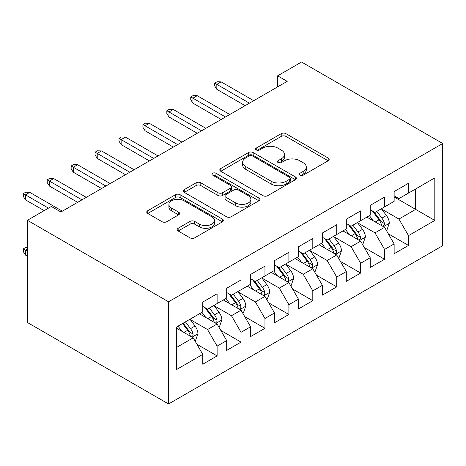 <?xml version="1.0" encoding="UTF-8"?>
<svg xmlns="http://www.w3.org/2000/svg" width="466" height="466" viewBox="0 0 466 466"><rect width="100%" height="100%" fill="white"/><g stroke="black" fill="none" stroke-linecap="round" stroke-linejoin="round"><path stroke-width="0.7" d="M299.953 175.169A2.324 1.34 0 0 0 303.238 175.169L328.186 160.764A3.32 1.916 0 0 0 329.159 159.413A3.32 1.916 0 0 0 328.186 158.056L285.926 133.655A3.32 1.916 0 0 0 281.225 133.655L256.277 148.06A2.324 1.34 0 0 0 255.595 149.004A2.324 1.34 0 0 0 256.277 149.953A2.324 1.34 0 0 0 259.568 149.953L262.795 148.089A10.625 6.134 0 0 1 277.823 148.089L281.342 150.122A10.625 6.134 0 0 1 284.458 154.462A10.625 6.134 0 0 1 281.342 158.801L278.115 160.665A2.324 1.34 0 0 0 277.433 161.615A2.324 1.34 0 0 0 278.115 162.564A2.324 1.34 0 0 0 281.406 162.564L284.633 160.7A10.625 6.134 0 0 1 299.661 160.7L303.18 162.733A10.625 6.134 0 0 1 306.296 167.073A10.625 6.134 0 0 1 303.18 171.406L299.953 173.27A2.324 1.34 0 0 0 299.271 174.22A2.324 1.34 0 0 0 299.953 175.169L299.953 173.27M178.146 228.276A3.32 1.916 0 0 0 177.173 229.633A3.32 1.916 0 0 0 178.146 230.99L190.006 237.835A3.32 1.916 0 0 0 194.701 237.835L222.404 221.839A3.32 1.916 0 0 0 223.377 220.482A3.32 1.916 0 0 0 222.404 219.125L180.144 194.724A3.32 1.916 0 0 0 175.443 194.724L147.739 210.725A3.32 1.916 0 0 0 146.767 212.077A3.32 1.916 0 0 0 147.739 213.434L162.063 221.705A3.32 1.916 0 0 0 166.758 221.705L178.618 214.855A3.32 1.916 0 0 0 179.585 213.504A3.32 1.916 0 0 0 178.618 212.147L171.511 208.046A8.883 5.126 0 0 1 168.908 204.417A8.883 5.126 0 0 1 174.395 199.681A8.883 5.126 0 0 1 184.076 200.794L211.902 216.859A8.883 5.126 0 0 1 214.5 220.482A8.883 5.126 0 0 1 209.018 225.224A8.883 5.126 0 0 1 199.337 224.111L194.701 221.432A3.32 1.916 0 0 0 190.006 221.432L178.146 228.276L178.146 230.99M27.412 220.296L168.552 301.782L168.552 403.981L27.412 322.495L27.412 220.296L51.336 206.485L60.906 212.007L287.207 81.352L277.637 75.83L277.637 86.874M277.637 75.83L301.56 62.019L442.7 143.505L168.552 301.782M263.028 195.673A3.32 1.916 0 0 0 267.723 195.673L295.432 179.678A3.32 1.916 0 0 0 296.405 178.321A3.32 1.916 0 0 0 295.432 176.969L253.166 152.563A3.32 1.916 0 0 0 248.471 152.563L220.762 168.564A3.32 1.916 0 0 0 219.789 169.915A3.32 1.916 0 0 0 220.762 171.272L263.028 195.673M213.591 175.67A2.324 1.34 0 0 1 215.95 176.002L215.95 173.241L258.921 198.05A3.32 1.916 0 0 1 259.894 199.401A3.32 1.916 0 0 1 258.921 200.759L231.212 216.754A3.32 1.916 0 0 1 226.517 216.754L184.251 192.353L184.251 189.645A3.32 1.916 0 0 0 183.278 190.996A3.32 1.916 0 0 0 184.251 192.353M184.251 189.645L196.11 182.794A3.32 1.916 0 0 1 200.805 182.794L217.948 192.691A3.32 1.916 0 0 0 222.643 192.691L230.507 188.153A3.32 1.916 0 0 0 231.48 186.796A3.32 1.916 0 0 0 230.507 185.439L212.665 175.134A2.324 1.34 0 0 1 211.983 174.185A2.324 1.34 0 0 1 213.416 172.95A2.324 1.34 0 0 1 215.95 173.241M168.552 403.981L442.7 245.704L442.7 143.505M394.137 196.955L415.666 209.385L415.666 188.94L434.807 177.895L408.49 193.087L408.49 183.278L394.137 191.567L394.137 201.37L384.572 206.898L384.572 197.089L370.214 205.378L370.214 215.181L360.649 220.709L360.649 210.9L346.296 219.189L346.296 228.992L336.726 234.52L336.726 224.711L322.373 233L322.373 242.803L312.803 248.331L312.803 238.522L298.45 246.811L298.45 256.615L288.879 262.142L288.879 252.333L274.526 260.622L274.526 270.426L264.962 275.954L264.962 266.144L250.609 274.433L250.609 284.237L241.039 289.765L241.039 279.955L226.686 288.244L226.686 298.048L217.115 303.576L217.115 293.766L202.762 302.055L202.762 311.865L176.451 327.056L176.451 369.59L202.762 354.399L193.192 337.827L176.451 328.157M434.807 177.895L434.807 220.43L408.49 235.627L398.925 219.049L381.578 209.036M388.277 233.763L408.49 245.431L408.49 235.627M408.49 245.431L394.137 253.72L394.137 243.91L384.572 249.438L375.002 232.86L357.655 222.847M364.354 247.574L384.572 259.242L384.572 249.438M384.572 259.242L370.214 267.531L370.214 257.721L360.649 263.249L351.079 246.671L333.738 236.658M340.436 261.385L360.649 273.053L360.649 263.249M360.649 273.053L346.296 281.342L346.296 271.532L336.726 277.06L327.155 260.482L309.814 250.469M316.513 275.196L336.726 286.864L336.726 277.06M336.726 286.864L322.373 295.153L322.373 285.343L312.803 290.871L303.232 274.293L285.891 264.28M292.59 289.007L312.803 300.675L312.803 290.871M312.803 300.675L298.45 308.964L298.45 299.155L288.879 304.682L279.315 288.105L261.968 278.091M268.666 302.818L288.879 314.486L288.879 304.682M288.879 314.486L274.526 322.775L274.526 312.966L264.962 318.494L255.391 301.916L238.044 291.902M244.743 316.63L264.962 328.297L264.962 318.494M264.962 328.297L250.609 336.586L250.609 326.777L241.039 332.305L231.468 315.727L214.127 305.713M220.826 330.441L241.039 342.108L241.039 332.305M241.039 342.108L226.686 350.397L226.686 340.588L217.115 346.116L207.545 329.538L190.204 319.525M196.902 344.252L217.115 355.919L217.115 346.116M217.115 355.919L202.762 364.208L202.762 354.399M202.762 306.337L207.545 309.098L217.115 303.576M176.451 347.496L193.192 337.827M226.686 292.526L231.468 295.287L241.039 289.765M207.545 329.538L217.115 324.016L199.413 313.793M226.686 340.588L217.115 324.016M250.609 278.715L255.391 281.476L264.962 275.954M231.468 315.727L241.039 310.205L223.336 299.982M250.609 326.777L241.039 310.205M274.526 264.904L279.315 267.665L288.879 262.142M255.391 301.916L264.962 296.393L247.26 286.171M274.526 312.966L264.962 296.393M298.45 251.092L303.232 253.854L312.803 248.331M279.315 288.105L288.879 282.582L271.177 272.36M298.45 299.155L288.879 282.582M322.373 237.281L327.155 240.042L336.726 234.52M303.232 274.293L312.803 268.771L295.1 258.548M322.373 285.343L312.803 268.771M346.296 223.47L351.079 226.231L360.649 220.709M327.155 260.482L336.726 254.96L319.024 244.737M346.296 271.532L336.726 254.96M370.214 209.659L375.002 212.42L384.572 206.898M351.079 246.671L360.649 241.149L342.947 230.926M370.214 257.721L360.649 241.149M394.137 195.848L398.925 198.609L408.49 193.087M375.002 232.86L384.572 227.338L366.864 217.115M394.137 243.91L384.572 227.338M398.925 219.049L415.666 209.385L434.807 220.43M300.885 175.496L303.18 174.173A10.625 6.134 0 0 0 306.296 169.834L306.296 167.073M284.458 154.462L284.458 157.223A10.625 6.134 0 0 1 281.342 161.562L279.047 162.89M328.146 160.793L285.926 136.416A3.32 1.916 0 0 0 281.225 136.416L257.209 150.285M295.392 179.701L253.166 155.329A3.32 1.916 0 0 0 248.471 155.329L220.808 171.296M289.561 179.27A2.324 1.34 0 0 0 290.242 178.321A2.324 1.34 0 0 0 289.561 177.371L252.461 155.953A2.324 1.34 0 0 0 249.176 155.953L245.768 157.922A10.625 6.134 0 0 0 242.658 162.255A10.625 6.134 0 0 0 245.768 166.595L271.13 181.239A10.625 6.134 0 0 0 286.159 181.239L289.561 179.27L289.561 182.031A2.324 1.34 0 0 0 290.242 181.082L290.242 178.321M242.658 162.255L242.658 165.022A10.625 6.134 0 0 0 245.768 169.356L245.768 166.595M289.561 182.031L286.159 184A10.625 6.134 0 0 1 271.13 184L245.768 169.356M184.297 192.376L196.11 185.555L196.11 182.794M231.48 186.796L231.48 189.557A3.32 1.916 0 0 1 230.507 190.914L222.643 195.452A3.32 1.916 0 0 1 217.948 195.452L200.805 185.555A3.32 1.916 0 0 0 196.11 185.555M215.95 176.002L258.875 200.782M235.732 202.96A8.883 5.126 0 0 0 245.413 204.073A8.883 5.126 0 0 0 250.894 199.337A8.883 5.126 0 0 0 248.296 195.708L238.493 190.046A3.32 1.916 0 0 0 233.798 190.046L225.928 194.59A3.32 1.916 0 0 0 224.956 195.947A3.32 1.916 0 0 0 225.928 197.304L235.732 202.96L235.732 205.722A8.883 5.126 0 0 0 245.413 206.834A8.883 5.126 0 0 0 250.894 202.098L250.894 199.337M224.956 195.947L224.956 198.708A3.32 1.916 0 0 0 225.928 200.065L225.928 197.304M235.732 205.722L225.928 200.065M214.5 220.482L214.5 223.243A8.883 5.126 0 0 1 209.018 227.985A8.883 5.126 0 0 1 199.337 226.872L194.701 224.193A3.32 1.916 0 0 0 190.006 224.193L178.187 231.014M168.908 204.417L168.908 207.184A8.883 5.126 0 0 0 171.511 210.807L171.511 208.046M178.571 214.884L171.511 210.807M222.364 221.863L180.144 197.491A3.32 1.916 0 0 0 175.443 197.491L147.78 213.457M386.337 230.402L386.914 230.07L389.302 223.167A8.965 5.178 -120 0 0 386.442 215.531L381.363 208.751M373.266 220.808L369.404 215.653M367.592 217.535L367.156 216.952M382.877 226.36L384.269 225.113L384.467 223.546A8.965 5.178 -120 0 0 381.899 218.158L376.819 211.372M373.918 211.797L380.192 220.173A4.567 2.639 60 0 1 381.025 221.56L384.467 223.546M372.34 210.882L379.027 219.812A8.965 5.178 60 0 1 381.596 225.206L381.776 225.725M249.409 103.172L216.83 84.363L216.83 89.338L214.675 85.884L214.675 83.123L216.83 84.363L221.134 81.876L253.714 100.685M216.83 89.338L245.104 105.66M214.675 83.123L217.069 81.736L221.134 81.876M362.42 244.213L362.991 243.881L365.385 236.978A8.965 5.178 -120 0 0 362.525 229.342L357.439 222.562M349.343 234.619L345.481 229.464M343.675 231.346L343.232 230.763M358.96 240.171L360.346 238.924L360.544 237.357A8.965 5.178 -120 0 0 357.975 231.969L352.896 225.183M349.995 225.608L356.269 233.984A4.567 2.639 60 0 1 357.102 235.371L360.544 237.357M348.417 224.694L355.104 233.623A8.965 5.178 60 0 1 357.672 239.017L357.853 239.536M338.497 258.024L339.067 257.692L341.462 250.79A8.965 5.178 -120 0 0 338.601 243.153L333.516 236.373M325.419 248.43L321.557 243.275M319.752 245.163L319.309 244.574M335.037 253.987L336.423 252.735L336.621 251.168A8.965 5.178 -120 0 0 334.058 245.78L328.973 238.994M326.072 239.419L332.351 247.796A4.567 2.639 60 0 1 333.178 249.182L336.621 251.168M324.493 238.505L331.186 247.434A8.965 5.178 60 0 1 333.749 252.828L333.93 253.347M225.486 116.983L192.907 98.175L192.907 103.149L190.751 99.695L190.751 96.934L192.907 98.175L197.211 95.687L229.796 114.502M192.907 103.149L221.181 119.471M190.751 96.934L193.145 95.547L197.211 95.687M201.568 130.795L168.983 111.986L168.983 116.96L166.834 113.506L166.834 110.745L168.983 111.986L173.288 109.498L205.873 128.313M168.983 116.96L197.258 133.282M166.834 110.745L169.222 109.364L173.288 109.498M314.573 271.835L315.15 271.503L317.538 264.601A8.965 5.178 -120 0 0 314.678 256.964L309.599 250.184M301.496 262.241L297.634 257.086M295.828 258.974L295.392 258.385M311.113 267.799L312.505 266.546L312.698 264.979A8.965 5.178 -120 0 0 310.135 259.591L305.049 252.805M302.149 253.23L308.428 261.607A4.567 2.639 60 0 1 309.255 262.993L312.698 264.979M300.576 252.316L307.263 261.245A8.965 5.178 60 0 1 309.826 266.639L310.012 267.158M290.65 285.646L291.227 285.32L293.615 278.412A8.965 5.178 -120 0 0 290.755 270.775L285.675 263.995M277.579 276.053L273.711 270.897M271.905 272.785L271.468 272.196M287.19 281.61L288.582 280.357L288.78 278.79A8.965 5.178 -120 0 0 286.211 273.402L281.132 266.616M278.231 267.041L284.505 275.418A4.567 2.639 60 0 1 285.338 276.804L288.78 278.79M276.653 266.127L283.34 275.057A8.965 5.178 60 0 1 285.908 280.45L286.089 280.969M177.645 144.606L145.06 125.797L145.06 130.771L142.911 127.317L142.911 124.556L145.06 125.797L149.37 123.309L181.95 142.124M145.06 130.771L173.34 147.093M142.911 124.556L145.305 123.175L149.37 123.309M153.722 158.417L121.143 139.608L121.143 144.582L118.987 141.128L118.987 138.367L121.143 139.608L125.447 137.121L158.026 155.935M121.143 144.582L149.417 160.904M118.987 138.367L121.381 136.987L125.447 137.121M266.733 299.457L267.303 299.131L269.697 292.223A8.965 5.178 -120 0 0 266.832 284.586L261.752 277.806M253.655 289.869L249.793 284.709M247.988 286.596L247.545 286.007M263.273 295.421L264.659 294.168L264.857 292.607A8.965 5.178 -120 0 0 262.288 287.213L257.209 280.427M254.308 280.852L260.581 289.229A4.567 2.639 60 0 1 261.414 290.615L264.857 292.607M252.729 279.944L259.416 288.868A8.965 5.178 60 0 1 261.985 294.262L262.166 294.78M129.798 172.228L97.219 153.419L97.219 158.393L95.064 154.939L95.064 152.178L97.219 153.419L101.524 150.932L134.109 169.746M97.219 158.393L125.494 174.715M95.064 152.178L97.458 150.798L101.524 150.932M242.809 313.268L243.38 312.942L245.774 306.034A8.965 5.178 -120 0 0 242.914 298.397L237.829 291.617M229.732 303.681L225.87 298.52M224.064 300.407L223.622 299.819M239.349 309.232L240.736 307.979L240.934 306.418A8.965 5.178 -120 0 0 238.365 301.024L233.285 294.238M230.385 294.663L236.664 303.04A4.567 2.639 60 0 1 237.491 304.426L240.934 306.418M228.806 293.755L235.499 302.679A8.965 5.178 60 0 1 238.062 308.073L238.243 308.591M105.881 186.039L73.296 167.23L73.296 172.204L71.147 168.75L71.147 165.989L73.296 167.23L77.601 164.743L110.186 183.557M73.296 172.204L101.571 188.526M71.147 165.989L73.535 164.609L77.601 164.743M218.886 327.08L219.463 326.753L221.851 319.845A8.965 5.178 -120 0 0 218.991 312.208L213.906 305.428M205.809 317.492L201.947 312.331M200.141 314.218L199.704 313.63M215.426 323.043L216.818 321.79L217.01 320.229A8.965 5.178 -120 0 0 214.447 314.835L209.362 308.049M206.461 308.475L212.741 316.851A4.567 2.639 60 0 1 213.568 318.237L217.01 320.229M204.889 307.566L211.576 316.49A8.965 5.178 60 0 1 214.139 321.884L214.325 322.402M81.958 199.85L49.373 181.041L49.373 186.016L47.223 182.561L47.223 179.8L49.373 181.041L53.683 178.554L86.262 197.368M49.373 186.016L77.653 202.337M47.223 179.8L49.612 178.42L53.683 178.554M194.963 340.896L195.539 340.564L197.928 333.656A8.965 5.178 -120 0 0 195.068 326.019L189.988 319.239M181.891 331.303L178.024 326.142M191.503 336.854L192.895 335.602L193.087 334.04A8.965 5.178 -120 0 0 190.524 328.647L185.439 321.86M183.196 323.159L188.817 330.662A4.567 2.639 60 0 1 189.645 332.048L193.087 334.04M182.573 323.52L187.652 330.301A8.965 5.178 60 0 1 190.221 335.695L190.402 336.213M27.412 248.966L25.455 250.096L25.455 255.071L27.412 256.201M25.455 255.071L23.3 251.617L23.3 248.856L27.412 251.232M23.3 248.856L25.694 247.475L27.412 247.533M48.464 208.139L25.455 194.852L25.455 199.827L23.3 196.372L23.3 193.611L25.455 194.852L29.76 192.365L62.339 211.18M25.455 199.827L44.159 210.626M23.3 193.611L25.694 192.231L29.76 192.365M303.18 174.173L303.18 171.406M278.115 162.564L278.115 160.665M281.342 161.562L281.342 158.801M256.277 149.953L256.277 148.06M281.225 136.416L281.225 133.655M285.926 136.416L285.926 133.655M328.186 160.764L328.186 158.056M220.762 171.272L220.762 168.564M248.471 155.329L248.471 152.563M253.166 155.329L253.166 152.563M295.432 179.678L295.432 176.969M271.13 184L271.13 181.239M286.159 184L286.159 181.239M200.805 185.555L200.805 182.794M217.948 195.452L217.948 192.691M222.643 195.452L222.643 192.691M230.507 190.914L230.507 188.153M258.921 200.759L258.921 198.05M190.006 224.193L190.006 221.432M194.701 224.193L194.701 221.432M199.337 226.872L199.337 224.111M178.618 214.855L178.618 212.147M147.739 213.434L147.739 210.725M175.443 197.491L175.443 194.724M180.144 197.491L180.144 194.724M222.404 221.839L222.404 219.125M383.448 226.686L389.244 223.342M381.899 218.158L386.442 215.531M375.281 221.973L379.027 219.812M359.525 240.503L365.327 237.153M357.975 231.969L362.525 229.342M351.358 235.784L355.104 233.623M335.602 254.314L341.403 250.964M334.058 245.78L338.601 243.153M327.441 249.601L331.186 247.434M311.678 268.125L317.48 264.775M310.135 259.591L314.678 256.964M303.517 263.412L307.263 261.245M287.755 281.936L293.557 278.586M286.211 273.402L290.755 270.775M279.594 277.223L283.34 275.057M263.838 295.747L269.639 292.398M262.288 287.213L266.832 284.586M255.671 291.034L259.416 288.868M239.914 309.558L245.716 306.209M238.365 301.024L242.914 298.397M231.753 304.846L235.499 302.679M215.991 323.369L221.793 320.02M214.447 314.835L218.991 312.208M207.83 318.657L211.576 316.49M192.068 337.18L197.869 333.831M190.524 328.647L195.068 326.019M183.907 332.468L187.652 330.301"/></g></svg>
